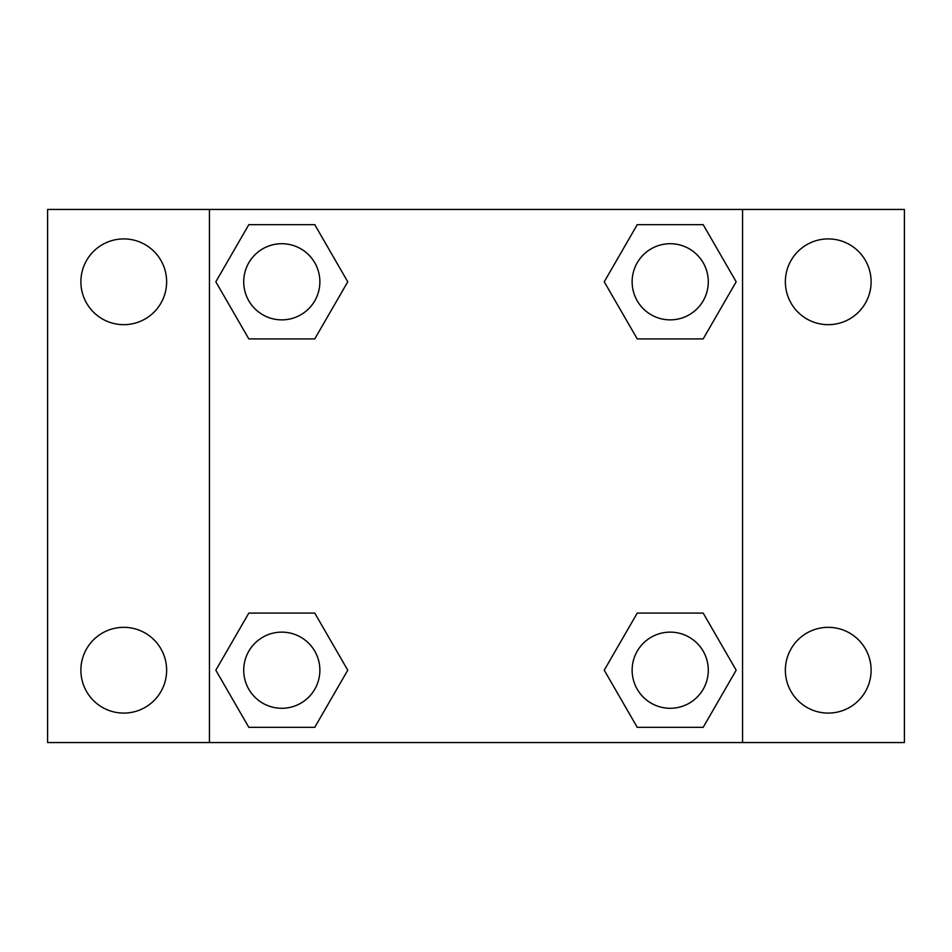 <?xml version="1.0" encoding="UTF-8"?>
<svg xmlns="http://www.w3.org/2000/svg" width="952" height="952" viewBox="0 0 952 952"><rect width="100%" height="100%" fill="white"/><g stroke="black" fill="none" stroke-linecap="round" stroke-linejoin="round"><path stroke-width="1.43" d="M123.76 713.084A42.876 42.876 0 0 0 160.888 648.764A42.876 42.876 0 0 0 86.632 648.764A42.876 42.876 0 0 0 123.76 713.084M828.24 713.084A42.876 42.876 0 0 0 865.368 648.764A42.876 42.876 0 0 0 791.112 648.764A42.876 42.876 0 0 0 828.24 713.084M828.24 324.668A42.876 42.876 0 0 0 865.368 260.348A42.876 42.876 0 0 0 791.112 260.348A42.876 42.876 0 0 0 828.24 324.668M123.76 324.668A42.876 42.876 0 0 0 160.888 260.348A42.876 42.876 0 0 0 86.632 260.348A42.876 42.876 0 0 0 123.76 324.668M904.4 742.56L47.6 742.56L47.6 209.44L904.4 209.44L904.4 742.56M248.817 613.088L314.767 613.088L347.754 670.208L314.767 727.328L248.817 727.328L215.83 670.208L248.817 613.088L314.767 613.088L248.817 613.088M637.233 224.672L703.183 224.672L736.17 281.792L703.183 338.912L637.233 338.912L604.246 281.792L637.233 224.672L703.183 224.672L637.233 224.672M209.44 742.56L209.44 209.44M742.56 209.44L742.56 742.56M248.817 224.672L314.767 224.672L347.754 281.792L314.767 338.912L248.817 338.912L215.83 281.792L248.817 224.672L314.767 224.672L248.817 224.672M637.233 613.088L703.183 613.088L736.17 670.208L703.183 727.328L637.233 727.328L604.246 670.208L637.233 613.088L703.183 613.088L637.233 613.088M703.183 727.328L637.233 727.328L703.183 727.328M708.288 670.208A38.08 38.08 0 0 0 651.168 637.233A38.08 38.08 0 0 0 651.168 703.183A38.08 38.08 0 0 0 708.288 670.208M314.767 727.328L248.817 727.328L314.767 727.328M319.872 670.208A38.08 38.08 0 0 0 262.752 637.233A38.08 38.08 0 0 0 262.752 703.183A38.08 38.08 0 0 0 319.872 670.208M703.183 338.912L637.233 338.912L703.183 338.912M708.288 281.792A38.08 38.08 0 0 0 651.168 248.817A38.08 38.08 0 0 0 651.168 314.767A38.08 38.08 0 0 0 708.288 281.792M314.767 338.912L248.817 338.912L314.767 338.912M319.872 281.792A38.08 38.08 0 0 0 262.752 248.817A38.08 38.08 0 0 0 262.752 314.767A38.08 38.08 0 0 0 319.872 281.792"/></g></svg>
